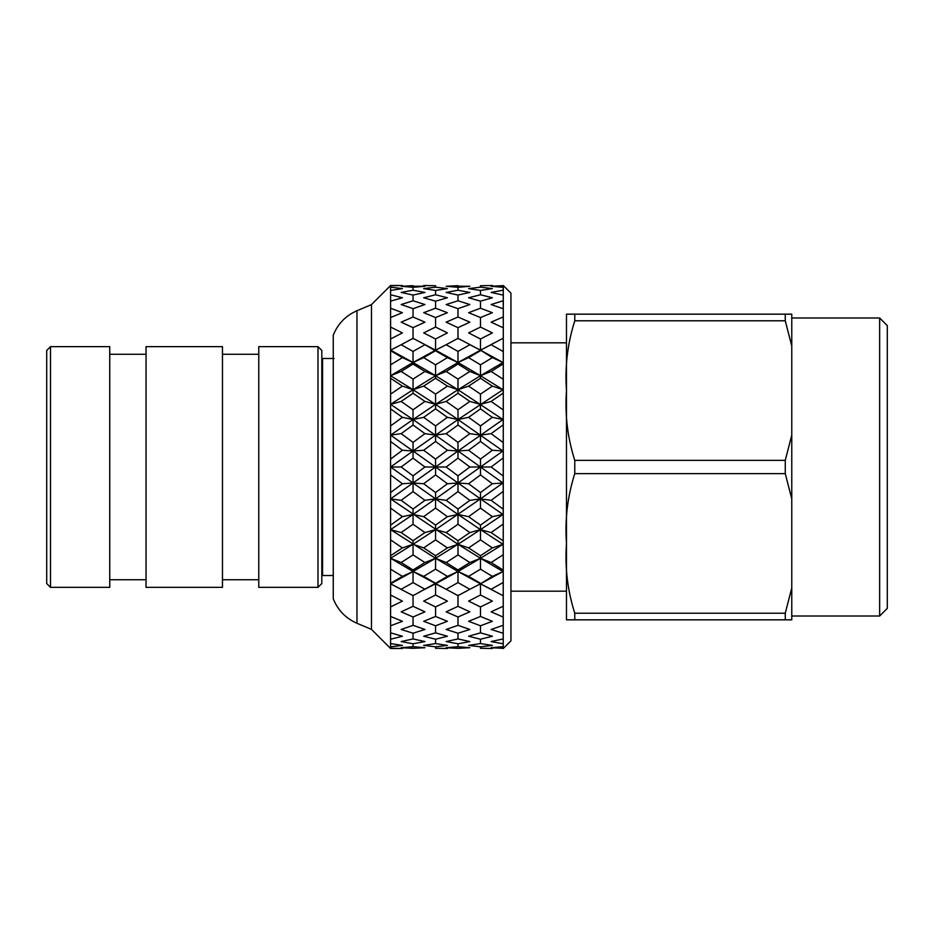 <?xml version="1.0" encoding="UTF-8"?>
<svg xmlns="http://www.w3.org/2000/svg" width="934" height="934" viewBox="0 0 934 934"><rect width="100%" height="100%" fill="white"/><g stroke="black" fill="none" stroke-linecap="round" stroke-linejoin="round"><path stroke-width="1.4" d="M791.775 587.965L791.775 619.837L566.483 619.837L574.772 619.837L574.772 613.218L785.26 613.218L791.775 587.965L791.775 498.861L785.26 473.62L574.772 473.62C567.522 496.468 564.755 519.748 566.483 543.471C564.766 567.253 567.533 590.498 574.772 613.218M574.772 320.782C567.522 343.63 564.755 366.91 566.483 390.634C564.766 414.416 567.533 437.661 574.772 460.38L785.26 460.38L791.775 435.139L791.775 346.035L785.26 320.782L574.772 320.782L574.772 314.163L566.483 314.163L791.775 314.163L791.775 346.035M791.775 498.861L791.775 435.139M879.653 317.98L887.3 325.627L887.3 608.373L879.653 616.02L879.653 317.98L791.775 317.98M879.653 616.02L791.775 616.02M566.483 314.163L566.483 619.837M574.772 473.62L574.772 460.38M785.26 314.163L785.26 320.782M785.26 460.38L785.26 473.62M785.26 613.218L785.26 619.837M50.518 587.358L50.518 346.642L109.745 346.642L109.745 587.358L50.518 587.358L46.7 583.54L46.7 350.46L50.518 346.642M317.98 467L317.98 346.642L258.765 346.642L258.765 587.358L317.98 587.358L317.98 467M317.98 587.358L321.81 583.54L321.81 350.46L317.98 346.642M146.043 346.642L146.043 587.358L222.467 587.358L222.467 346.642L146.043 346.642M321.81 378.375L322.569 378.375M334.033 358.481L322.569 358.481L322.569 575.519L333.263 575.519M390.587 648.278L402.414 648.488L390.587 648.488L390.587 408.882L402.414 417.335L413.038 419.541L413.038 409.769L401.165 401.433L390.587 404.364L413.038 419.541L435.559 404.364L435.559 394.113L423.686 386.104L413.038 389.712L435.559 404.364L457.987 389.712L457.987 379.087L446.16 371.452L435.559 375.713L457.987 389.712L457.987 393.261L446.16 401.433L435.559 404.364L435.559 408.882L423.686 417.335L413.038 419.541L390.587 435.139L401.165 433.656L413.038 442.389L413.038 451.005L423.686 450.258L435.559 459.084L435.559 467L446.16 467L457.987 475.85L457.987 491.611L446.16 500.344L435.559 498.861L457.987 514.459L457.987 509.007L469.849 500.344L480.485 498.861L503.134 482.89M435.559 508.096L423.686 516.665L413.038 514.459L435.559 498.861L435.559 508.096L447.409 516.665L457.987 514.459L457.987 524.231L446.16 532.567L435.559 529.636L480.485 498.861L502.971 514.447L492.37 516.665L480.485 508.096L480.485 498.861L491.121 500.344L503.216 491.436M457.987 524.231L469.849 532.567L480.485 529.636L480.485 525.118L468.599 516.665L457.987 514.459L480.485 529.636L480.485 539.887L492.37 547.896L502.982 544.288L480.485 558.287L480.485 569.18L492.37 576.371L502.982 571.503L480.485 583.82L480.485 595.005L492.37 601.122L480.485 606.925L480.485 616.463L492.37 621.308L480.485 625.78L480.485 632.843L492.37 636.241L480.485 639.23L480.485 643.561L492.37 645.406L480.485 646.818L480.485 648.278L492.37 648.488L480.485 648.278M446.16 532.567L457.987 540.739L469.849 532.567M390.587 435.139L413.038 451.005L390.587 467L401.165 467L413.038 458.15L413.038 451.005L435.559 467L435.559 474.916L423.686 483.742L413.038 482.995L413.038 491.611L401.165 500.344L390.587 498.861L457.987 544.288L480.485 529.636L502.959 544.277M435.559 539.887L423.686 547.896L413.038 544.288L435.559 529.636L435.559 539.887L447.409 547.896L457.987 544.288L457.987 554.913L446.16 562.548L435.559 558.287L457.987 544.288L457.987 540.739M480.485 555.718L468.599 547.896L457.987 544.288L480.485 558.287L480.485 555.718L492.37 547.896M457.987 554.913L469.849 562.548L480.485 558.287L502.959 571.491M446.16 562.548L457.987 569.95L469.849 562.548M390.587 529.636L413.038 514.459L413.038 524.231L401.165 532.567L390.587 529.636L435.559 558.287L457.987 571.503L480.485 558.287L491.121 562.548L503.228 570.102M435.559 569.18L423.686 576.371L413.038 571.503L435.559 558.287L435.559 569.18L447.409 576.371L457.987 571.503L457.987 582.582L446.16 589.272L435.559 583.82L457.987 571.503L457.987 569.95M480.485 583.306L468.599 576.371L457.987 571.503L480.485 583.82L492.37 576.371M457.987 582.582L469.849 589.272L480.485 583.82L503.228 595.787M446.16 589.272L457.987 595.659L469.849 589.272M469.23 589.611L480.485 583.82L491.751 589.611M457.987 595.145L457.987 606.329L469.849 611.84L457.987 616.989L457.987 625.325L469.849 629.469L457.987 633.217L457.987 638.938L469.849 641.565L457.987 643.783L457.987 646.69L469.849 647.717L457.987 648.324L446.16 647.717L457.987 646.69M457.987 616.989L446.16 611.84L457.987 606.329M457.987 633.217L446.16 629.469L457.987 625.325M457.987 643.783L446.16 641.565L457.987 638.938M448.192 647.857L457.987 648.324M446.16 344.728L435.559 350.18L457.987 362.497L457.987 351.418L446.16 344.728L457.987 338.341L480.485 350.18L492.37 357.629L502.982 362.497L480.485 350.18L480.485 338.995L492.37 332.878L480.485 327.075L480.485 317.537L492.37 312.692L480.485 308.22L480.485 301.157L492.37 297.759L480.485 294.77L480.485 290.439L492.37 288.594L480.485 287.182L480.485 285.722L492.37 285.512L480.485 285.722M448.192 286.143L469.849 286.283L457.987 287.31L446.16 286.283L457.987 285.676M457.987 338.855L457.987 327.671L446.16 322.16L457.987 317.011L457.987 308.675L446.16 304.531L457.987 300.783L457.987 295.062L446.16 292.435L457.987 290.217L457.987 287.31M457.987 290.217L469.849 292.435L457.987 295.062M457.987 300.783L469.849 304.531L457.987 308.675M457.987 317.011L469.849 322.16L457.987 327.671M469.23 344.389L480.485 350.18L503.134 338.26M457.987 351.418L469.849 344.728L480.485 350.18L457.987 362.497L457.987 364.05L469.849 371.452L480.485 375.713L480.485 378.282L492.37 386.104L480.485 394.113L480.485 404.364L469.849 401.433L457.987 393.261M390.587 404.364L413.038 389.712L413.038 379.087L401.165 371.452L390.587 375.713L413.038 389.712L435.559 375.713L435.559 364.82L423.686 357.629L413.038 362.497L435.559 375.713L457.987 362.497L480.485 375.713L480.485 364.82L492.37 357.629M457.987 379.087L469.849 371.452M446.16 371.452L457.987 364.05M390.587 375.713L413.038 362.497L413.038 351.418L401.165 344.728L390.587 350.18L413.038 362.497L413.038 364.05L424.935 371.452L435.559 375.713L435.559 378.282L447.409 386.104L457.987 389.712L480.485 375.713L502.959 389.7L492.37 386.104M480.485 394.113L468.599 386.104L457.987 389.712L502.959 419.529L492.37 417.335L480.485 425.904L480.485 435.139L469.849 433.656L457.987 424.993L457.987 419.541L503.134 389.606M446.16 401.433L457.987 409.769L457.987 419.541L502.959 450.982L492.37 450.258L480.485 459.084L480.485 467L469.849 467L457.987 458.15L457.987 451.005L503.134 419.436M457.987 409.769L469.849 401.433M423.686 417.335L435.559 425.904L435.559 435.139L446.16 433.656L457.987 424.993M446.16 433.656L457.987 442.389L469.849 433.656M457.987 442.389L457.987 451.005L502.959 482.983L492.37 483.742L480.485 492.533L480.485 498.861L457.987 482.995L503.134 450.888M446.16 467L457.987 458.15M457.987 475.85L469.849 467M457.987 491.611L469.849 500.344M446.16 500.344L457.987 509.007M390.587 558.287L413.038 544.288L413.038 554.913L401.165 562.548L390.587 558.287L413.038 571.503L446.779 589.611M401.165 344.728L413.038 338.341L435.559 350.18L446.779 344.389M390.587 408.882L390.587 378.282L402.414 386.104L413.038 389.712L413.038 393.261L424.935 401.433L435.559 404.364L449.371 413.645L457.987 419.541L447.409 417.335L435.559 408.882M423.686 450.258L435.559 441.467L435.559 435.139L457.987 419.541L468.599 417.335L480.485 425.904M401.165 433.656L413.038 424.993L413.038 419.541L457.987 451.005L447.409 450.258L435.559 441.467M390.587 467L413.038 482.995L457.987 451.005L468.599 450.258L480.485 459.084M413.038 458.15L424.935 467L435.559 467L457.987 482.995L447.409 483.742L435.559 474.916M390.587 498.861L413.038 482.995L435.559 498.861L457.987 482.995L468.599 483.742L480.485 492.533M423.686 516.665L435.559 525.118L447.409 516.665M413.038 524.231L424.935 532.567L435.559 529.636L435.559 525.118M423.686 547.896L435.559 555.718L447.409 547.896M413.038 554.913L424.935 562.548L435.559 558.287L435.559 555.718M423.686 576.371L435.559 583.306L447.409 576.371M390.587 569.18L402.414 576.371L413.038 571.503L390.587 583.82L413.038 595.659L435.559 583.306M401.165 562.548L413.038 569.95L413.038 582.582L424.935 589.272L435.559 583.82L435.559 595.005L447.409 601.122L435.559 606.925L435.559 616.463L447.409 621.308L435.559 625.78L435.559 632.843L447.409 636.241L435.559 639.23L435.559 643.561L447.409 645.406L435.559 646.818L435.559 648.278L447.409 648.488L435.559 648.278M435.559 606.925L423.686 601.122L435.559 595.005M435.559 625.78L423.686 621.308L435.559 616.463M435.559 639.23L423.686 636.241L435.559 632.843M435.559 646.818L423.686 645.406L435.559 643.561M435.559 285.722L423.686 285.512L435.559 285.722L435.559 287.182L447.409 288.594L435.559 290.439L423.686 288.594L435.559 287.182M390.587 378.282L390.587 350.694L402.414 357.629L413.038 362.497L435.559 350.18L435.559 338.995L423.686 332.878L435.559 327.075L435.559 317.537L423.686 312.692L435.559 308.22L435.559 301.157L423.686 297.759L435.559 294.77L435.559 290.439M435.559 294.77L447.409 297.759L435.559 301.157M435.559 308.22L447.409 312.692L435.559 317.537M435.559 327.075L447.409 332.878L435.559 338.995M424.305 344.389L447.409 357.629L457.987 362.497L468.599 357.629L480.485 364.82M435.559 364.82L447.409 357.629M423.686 357.629L435.559 350.694M435.559 394.113L447.409 386.104M423.686 386.104L435.559 378.282M435.559 425.904L447.409 417.335M435.559 459.084L447.409 450.258M423.686 483.742L435.559 492.533L447.409 483.742M390.587 508.096L402.414 516.665L413.038 514.459L413.038 509.007L424.935 500.344L435.559 498.861L435.559 492.533M390.587 441.467L402.414 450.258L413.038 451.005L435.559 435.139L424.935 433.656L413.038 424.993M401.165 532.567L413.038 540.739L424.935 532.567M390.587 539.887L402.414 547.896L413.038 544.288L413.038 540.739M413.038 569.95L424.935 562.548M424.305 589.611L424.935 589.272M401.165 589.272L413.038 582.582M413.038 595.145L413.038 606.329L424.935 611.84L413.038 616.989L413.038 625.325L424.935 629.469L413.038 633.217L413.038 638.938L424.935 641.565L413.038 643.783L413.038 646.69L424.935 647.717L413.038 648.324L401.165 647.717L413.038 646.69M413.038 616.989L401.165 611.84L413.038 606.329M413.038 633.217L401.165 629.469L413.038 625.325M413.038 643.783L401.165 641.565L413.038 638.938M403.208 647.857L413.038 648.324M403.208 286.143L424.935 286.283L413.038 287.31L401.165 286.283L413.038 285.676M413.038 338.855L413.038 327.671L401.165 322.16L413.038 317.011L413.038 308.675L401.165 304.531L413.038 300.783L413.038 295.062L401.165 292.435L413.038 290.217L413.038 287.31M413.038 290.217L424.935 292.435L413.038 295.062M413.038 300.783L424.935 304.531L413.038 308.675M413.038 317.011L424.935 322.16L413.038 327.671M413.038 351.418L424.935 344.728M413.038 379.087L424.935 371.452M401.165 371.452L413.038 364.05M413.038 409.769L424.935 401.433M401.165 401.433L413.038 393.261M413.038 442.389L424.935 433.656M401.165 467L413.038 475.85L424.935 467M390.587 474.916L402.414 483.742L413.038 482.995L413.038 475.85M413.038 491.611L424.935 500.344M401.165 500.344L413.038 509.007M390.587 583.82L401.795 589.611M390.587 350.18L401.795 344.389M390.587 525.118L402.414 516.665M390.587 555.718L402.414 547.896M390.587 583.306L402.414 576.371M390.587 595.005L402.414 601.122L390.587 606.925M390.587 616.463L402.414 621.308L390.587 625.78M390.587 632.843L402.414 636.241L390.587 639.23M390.587 643.561L402.414 645.406L390.587 646.818M390.587 285.722L402.414 285.512L390.587 285.512L390.587 287.182L402.414 288.594L390.587 290.439L390.587 287.182M390.587 294.77L402.414 297.759L390.587 301.157L390.587 290.439M390.587 308.22L402.414 312.692L390.587 317.537L390.587 301.157M390.587 327.075L402.414 332.878L390.587 338.995L390.587 317.537M390.587 364.82L402.414 357.629M390.587 394.113L402.414 386.104M390.587 425.904L402.414 417.335M390.587 459.084L402.414 450.258M390.587 492.533L402.414 483.742M390.587 350.694L390.587 338.995M356.963 623.27L356.963 310.73C345.743 315.657 337.839 323.806 333.263 335.178L333.263 598.822C337.839 610.194 345.743 618.343 356.963 623.27L371.475 629.388L371.475 304.612L390.587 285.512M468.599 483.742L480.485 474.916L480.485 467L491.121 467L503.134 475.966M480.485 474.916L492.37 483.742M468.599 450.258L480.485 441.467L480.485 435.139L491.121 433.656L503.134 442.506M480.485 441.467L492.37 450.258M468.599 417.335L480.485 408.882L480.485 404.364L491.121 401.433L503.134 409.874M480.485 408.882L492.37 417.335M468.599 386.104L480.485 378.282M468.599 357.629L480.485 350.694M480.485 327.075L468.599 332.878L480.485 338.995M480.485 308.22L468.599 312.692L480.485 317.537M480.485 294.77L468.599 297.759L480.485 301.157M480.485 287.182L468.599 288.594L480.485 290.439M480.485 643.561L468.599 645.406L480.485 646.818M480.485 632.843L468.599 636.241L480.485 639.23M480.485 616.463L468.599 621.308L480.485 625.78M480.485 595.005L468.599 601.122L480.485 606.925M468.599 576.371L480.485 569.18M468.599 547.896L480.485 539.887M468.599 516.665L480.485 508.096M480.485 525.118L492.37 516.665M503.134 379.192L491.121 371.452L480.485 375.713L503.134 362.415M503.228 540.903L491.121 532.567L480.485 529.636L502.959 514.471M503.216 491.424L503.216 475.85M491.121 467L503.216 457.975L503.216 442.389M491.121 433.656L503.216 424.818L503.216 409.769M491.121 401.433L503.216 393.097L503.216 379.087M491.121 371.452L503.134 363.956M503.228 351.558L491.121 344.728L480.485 350.18M491.121 344.728L491.751 344.389M503.216 338.972L503.216 338.341M503.134 316.941L491.121 322.16L503.228 327.787M503.216 319.661L503.216 317.011M503.134 300.736L491.121 304.531L503.228 308.757M503.216 305.371L503.216 300.783M503.134 290.194L491.121 292.435L503.228 295.121M503.216 290.217L503.216 287.333M503.134 285.676L491.121 286.283L503.228 287.333M503.216 285.676L493.164 286.143M503.216 617.094L503.216 625.243M503.216 633.287L503.216 638.938M503.216 646.608L503.216 648.219M493.164 647.857L495.16 647.974M503.216 648.324L491.121 647.717L503.134 646.667M503.134 638.903L491.121 641.565L503.216 643.818M503.134 625.278L491.121 629.469L503.228 633.287M503.134 606.259L491.121 611.84L503.228 617.094M503.216 606.329L503.216 595.799M491.121 589.272L503.134 582.501M503.216 582.582L503.216 570.102M491.121 562.548L503.134 554.808M503.216 554.913L503.216 540.903M491.121 532.567L503.216 524.067M503.216 524.056L503.216 509.007M491.121 500.344L503.134 509.123M503.298 648.488L510.945 640.852L510.945 293.148L503.298 285.512L503.216 648.488M109.745 579.734L146.043 579.734M109.745 354.266L146.043 354.266M222.467 579.734L258.765 579.734M222.467 354.266L258.765 354.266M321.81 555.625L322.569 555.625M371.475 629.388L390.587 648.488M356.963 310.73L371.475 304.612M510.945 591.175L566.343 591.175M510.945 342.825L566.343 342.825"/></g></svg>
